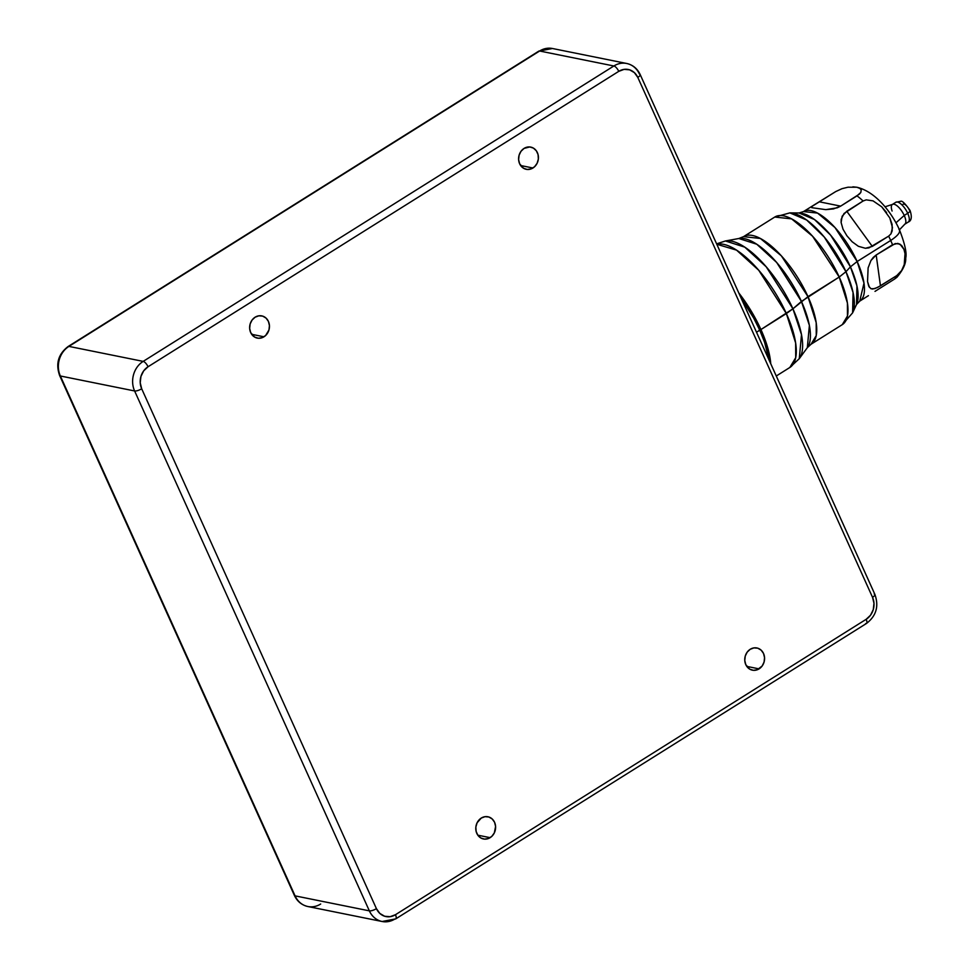 <?xml version="1.0" encoding="UTF-8"?>
<svg xmlns="http://www.w3.org/2000/svg" width="970" height="970" viewBox="0 0 970 970"><rect width="100%" height="100%" fill="white"/><g stroke="black" fill="none" stroke-linecap="round" stroke-linejoin="round"><path stroke-width="1.45" d="M896.147 202.112A11.676 4.438 57.9 0 1 907.702 213.279A11.676 4.438 -122.1 0 0 895.856 202.257L892.388 204.44A11.676 4.438 57.9 0 1 904.234 215.461L907.702 213.279L904.234 215.461A11.676 4.438 57.9 0 1 904.792 224.215L908.272 222.033A11.676 4.438 -122.1 0 0 907.702 213.279C910.163 211.606 910.709 210.526 909.351 210.041A6.184 2.352 -122.1 0 0 903.082 204.209M892.085 211.023A11.676 4.438 57.9 0 1 892.388 204.44L885.016 206.804M892.667 204.294A11.676 4.438 57.9 0 1 904.234 215.461L895.94 222.833L904.234 215.461A11.676 4.438 57.9 0 1 904.513 224.361M907.981 222.166A11.676 4.438 57.9 0 0 907.702 213.279C910.163 211.606 910.709 210.526 909.351 210.041L910.066 210.514C912.139 216.916 911.545 220.772 908.272 222.033M869.435 287.423L867.544 281.542L868.114 267.902L870.951 260.518L873.291 257.377L876.189 254.989L880.445 285.847L874.831 288.648L870.999 288.745L868.744 286.211L867.544 281.542L868.114 267.902L870.951 260.518L876.189 254.989L880.445 285.847L896.789 275.589L901.591 270.581L904.234 264.58L905.022 253.655L903.858 249.072L901.579 245.386L897.832 243.385L892.533 244.731L876.189 254.989L895.31 243.531L899.918 244.088L903.979 249.399M875.001 291.376L894.582 279.045L875.001 291.376M868.453 295.656L859.723 301.137L856.522 304.519A55.63 21.146 -122.1 0 0 850.435 266.835L845.961 271.697L824.257 237.032L806.676 220.032L789.871 212.879A60.746 23.086 57.9 0 1 845.961 271.697L839.22 277.032L807.986 296.638L792.927 308.799L766.227 266.823L744.766 247.144L725.414 240.972A70.264 26.711 57.9 0 1 792.927 308.799L760.929 329.545L738.74 292.867A71.925 27.342 57.9 0 1 760.929 329.545L759.183 330.091L760.929 329.545A71.925 27.342 57.9 0 1 770.738 363.726L760.929 329.545L786.367 313.577A71.925 27.342 -122.1 0 0 716.794 244.258L736.557 250.139L758.734 270.254L786.367 313.577L792.927 308.799A70.264 26.711 57.9 0 1 799.28 358.67L801.487 334.626L792.927 308.799L801.426 301.415A65.172 24.771 -122.1 0 0 738.825 238.511L725.414 240.972L716.612 243.858M896.947 277.274L894.582 279.045L896.959 277.25C903.179 269.745 906.101 263.355 905.713 258.068C906.95 253.206 904.889 243.834 899.529 229.975C892.606 214.188 876.504 191.842 856.849 187.234L847.998 187.21L842.033 188.665L835.728 191.575L819.383 201.821L840.675 206.125L837.255 207.81L825.797 209.641L811.684 207.665L811.405 206.743L819.383 201.821L840.675 206.125L859.371 194.109L860.802 192.46L861.251 189.89L859.638 188.216L856.752 187.222L860.038 188.471M861.251 189.89L860.802 192.46L857.019 195.867A52.865 20.091 57.9 0 1 863.106 200.996L846.761 211.242L872.309 246.404L888.653 236.146L890.957 233.867L892.194 230.884L892.073 224.325L889.805 217.947L881.706 206.804L873.036 200.863L866.222 199.856L863.106 200.996L866.222 199.856L873.036 200.863L881.706 206.804L886.58 212.539M889.805 217.947L892.485 227.635L890.957 233.867L888.653 236.146L868.987 247.859L865.422 248.284L858.389 246.307L852.121 241.736L846.907 235.795L843.027 229.235L841.111 222.554L841.196 219.305L844.021 213.497L863.106 200.996A52.865 20.091 -122.1 0 0 857.019 195.867L840.675 206.125L833.46 208.926L825.797 209.641L811.684 207.665L812.351 206.028L835.728 191.575L842.166 188.617M852.86 186.846L856.752 187.222M898.911 229.187C901.033 231.697 898.293 235.455 890.702 240.463A52.865 20.091 -122.1 0 0 888.653 236.146A52.865 20.091 57.9 0 1 890.702 240.463C898.293 235.455 901.033 231.697 898.911 229.187L899.542 230.023M890.702 240.463A52.865 20.091 57.9 0 1 892.533 244.731A52.865 20.091 -122.1 0 0 890.702 240.463L857.165 261.512L850.435 266.835A55.63 21.146 -122.1 0 0 799.074 212.976L789.871 212.879L774.763 217.05L791.593 218.868L812.569 236.231L839.22 277.032A63.511 24.141 -122.1 0 0 774.763 217.05L743.541 236.644L760.359 238.462L781.347 255.837L807.986 296.638L816.182 322.61L816.243 335.571L811.053 344.241L807.331 347.672A65.172 24.771 -122.1 0 0 801.426 301.415L776.679 262.482L756.77 244.234L738.825 238.511L743.541 236.644A63.511 24.141 57.9 0 1 807.986 296.638A63.511 24.141 57.9 0 1 811.053 344.241L842.287 324.635A63.511 24.141 -122.1 0 0 839.22 277.032L845.961 271.697A60.746 23.086 57.9 0 1 852.606 312.861L853.054 292.479L845.961 271.697L850.435 266.835L830.562 235.092L814.461 219.523L799.074 212.976L803.512 211.569L817.528 213.085L834.988 227.55L857.165 261.512L863.991 283.131L859.723 301.137A52.865 20.091 57.9 0 0 857.165 261.512L890.702 240.463M904.234 264.58L901.591 270.581L896.789 275.589A52.865 20.091 57.9 0 1 894.582 279.045A52.865 20.091 -122.1 0 0 896.789 275.589L877.45 287.544L872.685 289.048L870.914 288.708M812.351 206.028L803.512 211.569A52.865 20.091 57.9 0 1 857.165 261.512L850.435 266.835L856.934 285.871L856.522 304.519L852.606 312.861L842.287 324.635L847.477 315.978L847.416 303.004L839.22 277.032L801.426 301.415L809.38 325.362L807.331 347.672L799.28 358.67L789.835 367.484A71.925 27.342 -122.1 0 0 786.367 313.577L795.643 342.992L795.715 357.675L789.835 367.484L776.279 375.996M846.761 211.242L872.309 246.404L865.422 248.284L858.389 246.307L852.121 241.736L846.907 235.795L843.027 229.235L841.111 222.554L842.142 216.237L846.761 211.242M741.262 298.433L753.629 317.954L759.765 330.2L764.566 342.18L769.113 360.125A71.756 27.269 -122.1 0 0 759.765 330.2A71.756 27.269 -122.1 0 0 741.262 298.433M756.515 332.237L759.765 330.2L756.515 332.237M746.779 666.39L759.086 668.876A11.325 9.858 -78.6 0 1 752.417 670.173A11.325 9.858 -78.6 0 1 744.814 660.994A11.325 9.858 -78.6 0 1 750.234 649.269L753.969 647.887L757.812 648.202L761.171 650.179L763.535 653.501L764.554 657.672L764.069 662.061L762.153 666.002L757.267 669.773L753.411 670.318L749.737 669.154L745.784 664.644L744.766 660.473L745.251 656.084L747.179 652.143L750.234 649.269A11.325 9.858 -78.6 0 1 756.903 647.972A11.325 9.858 -78.6 0 1 764.518 657.151A11.325 9.858 -78.6 0 1 759.086 668.876L746.779 666.39M477.822 835.182L490.129 837.668A11.325 9.858 -78.6 0 1 483.46 838.965A11.325 9.858 -78.6 0 1 475.846 829.786A11.325 9.858 -78.6 0 1 481.278 818.062L485.012 816.679L488.844 816.995L492.202 818.971L494.579 822.293L495.597 826.476L494.312 832.927L491.778 836.395L488.31 838.565L484.454 839.111L480.78 837.947L477.858 835.243L476.124 831.411L475.858 827.046L477.082 822.803L481.278 818.062A11.325 9.858 -78.6 0 1 487.934 816.764A11.325 9.858 -78.6 0 1 495.549 825.943A11.325 9.858 -78.6 0 1 490.129 837.668L477.822 835.182M520.635 165.518L532.942 168.004A11.325 9.858 -78.6 0 1 526.274 169.313A11.325 9.858 -78.6 0 1 518.659 160.123A11.325 9.858 -78.6 0 1 524.079 148.398L529.765 146.955L533.427 148.119L536.349 150.823L538.083 154.654L538.35 159.019L537.125 163.263L534.579 166.731L531.124 168.901L527.256 169.447L523.594 168.283L519.629 163.772L518.611 159.601L519.108 155.212L521.023 151.272L524.079 148.398A11.325 9.858 -78.6 0 1 530.748 147.1A11.325 9.858 -78.6 0 1 538.362 156.279A11.325 9.858 -78.6 0 1 532.942 168.004L520.635 165.518M251.666 334.31L263.973 336.796A11.325 9.858 -78.6 0 1 257.305 338.106A11.325 9.858 -78.6 0 1 249.702 328.915A11.325 9.858 -78.6 0 1 255.122 317.19L258.857 315.808L262.688 316.123L266.059 318.099L268.423 321.422L269.442 325.605L268.957 329.982L265.622 335.523L262.155 337.693L258.299 338.239L254.625 337.075L250.672 332.564L249.654 328.393L250.139 324.004L252.067 320.064L255.122 317.19A11.325 9.858 -78.6 0 1 261.791 315.893A11.325 9.858 -78.6 0 1 269.393 325.071A11.325 9.858 -78.6 0 1 263.973 336.796L251.666 334.31M538.799 51.131A5.577 2.122 57.9 0 1 539.611 51.01A21.801 18.963 -78.6 0 1 552.536 48.524M538.835 51.107L68.13 346.508A5.577 2.122 57.9 0 1 68.918 346.399L539.611 51.01A5.577 2.122 -122.1 0 0 538.835 51.107L552.439 48.5A21.801 18.963 101.4 0 0 539.611 51.01L613.877 65.984L143.172 361.386A21.801 18.963 101.4 0 0 134.612 390.958A5.577 1.758 -24.3 0 0 141.681 388.764A16.223 14.114 -78.6 0 1 148.046 366.757A5.577 2.122 -122.1 0 0 143.172 361.386A5.577 2.122 57.9 0 1 148.046 366.757L618.751 71.356A5.577 2.122 -122.1 0 0 613.877 65.984A5.577 2.122 57.9 0 1 618.751 71.356A16.223 14.114 -78.6 0 1 637.799 77.418A5.577 1.758 -24.3 0 0 640.188 74.605M68.13 346.508C58.321 354.026 55.496 363.701 59.643 375.536L294.383 895.419A5.577 1.758 -24.3 0 0 295.086 895.868L60.358 375.984A5.577 1.758 155.7 0 1 59.643 375.536A5.577 1.758 -24.3 0 0 60.358 375.984A21.801 18.963 -78.6 0 1 68.918 346.399A5.577 2.122 -122.1 0 0 68.106 346.52M320.682 904.016A21.801 18.963 -78.6 0 1 307.769 906.501A21.801 18.963 -78.6 0 1 295.086 895.868A5.577 1.758 155.7 0 1 294.371 895.395M395.76 918.869A5.577 2.122 -122.1 0 0 395.457 914.71A16.223 14.114 -78.6 0 1 376.421 908.647A5.577 1.758 155.7 0 1 369.352 910.854L134.612 390.958L369.352 910.854A5.577 1.758 -24.3 0 0 376.421 908.647L141.681 388.764A5.577 1.758 155.7 0 1 134.612 390.958A21.801 18.963 -78.6 0 1 143.172 361.386L68.918 346.399A21.801 18.963 101.4 0 0 60.358 375.984L134.612 390.958L60.358 375.984L295.086 895.868A21.801 18.963 101.4 0 0 307.866 906.526C301.682 905.083 297.184 901.385 294.383 895.419M626.79 63.499A21.801 18.963 101.4 0 0 613.877 65.984A21.801 18.963 -78.6 0 1 626.705 63.474A21.801 18.963 -78.6 0 1 639.472 74.132A5.577 1.758 155.7 0 1 640.188 74.581A5.577 1.758 155.7 0 1 637.799 77.418L872.527 597.302A16.223 14.114 -78.6 0 1 866.161 619.309A5.577 2.122 57.9 0 1 866.452 623.48A5.577 2.122 -122.1 0 0 866.161 619.309L395.457 914.71A5.577 2.122 57.9 0 1 395.724 918.893A5.577 2.122 57.9 0 1 394.948 918.99A21.801 18.963 -78.6 0 1 382.119 921.5A21.801 18.963 -78.6 0 1 369.352 910.854A21.801 18.963 101.4 0 0 382.022 921.476M872.527 597.302A5.577 1.758 -24.3 0 0 874.916 594.464A5.577 1.758 155.7 0 1 872.527 597.302L637.799 77.418L634.404 72.653L629.591 69.828L624.098 69.379L618.751 71.356L148.046 366.757L143.669 370.879L140.917 376.505L140.226 382.786L141.681 388.764L376.421 908.647L379.803 913.413L384.617 916.238L390.11 916.698L395.457 914.71L866.161 619.309L870.539 615.198L873.291 609.56L873.982 603.279L872.527 597.302M307.866 906.526L382.119 921.5L395.724 918.893L866.428 623.492A5.577 2.122 57.9 0 1 865.64 623.601M874.2 594.016A5.577 1.758 155.7 0 1 874.928 594.489L640.188 74.581C637.375 68.615 632.876 64.917 626.705 63.474L552.439 48.5M369.352 910.854L295.086 895.868L369.352 910.854M68.918 346.399L143.172 361.386L613.877 65.984L539.611 51.01L68.918 346.399M899.457 229.817L904.792 224.215M895.856 202.257L900.499 201.36C901.906 200.353 905.095 203.397 910.054 210.49M866.428 623.492C876.237 615.974 879.062 606.298 874.916 594.464"/></g></svg>
